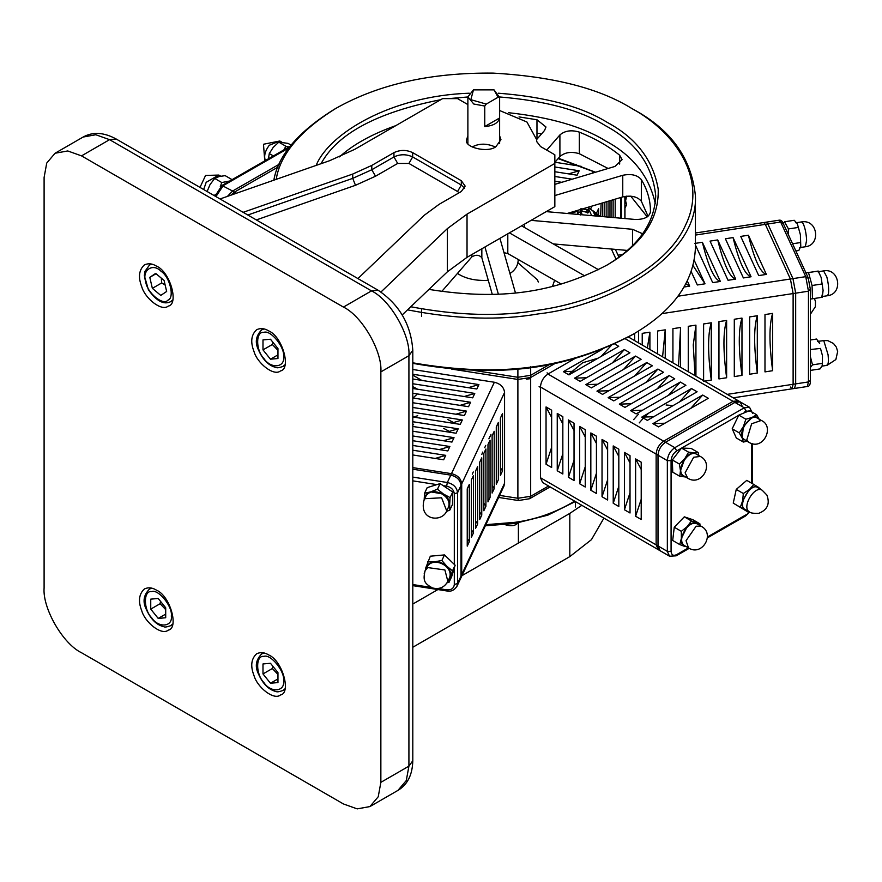 <?xml version="1.0" encoding="UTF-8"?>
<svg xmlns="http://www.w3.org/2000/svg" width="882" height="882" viewBox="0 0 882 882"><rect width="100%" height="100%" fill="white"/><g stroke="black" fill="none" stroke-linecap="round" stroke-linejoin="round"><path stroke-width="1.32" d="M548.582 486.015L530.677 496.301L517.888 498.264L517.888 379.447L451.628 369.084L517.888 379.447L530.677 377.485L555.605 363.163L530.677 377.485L530.677 496.301L529.575 498.727L550.136 486.919M568.405 374.574L582.616 362.778L598.062 358.191M764.981 371.884L764.981 314.565L772.654 313.386C769.082 324.719 769.082 343.826 772.654 370.705L764.981 371.884M772.654 313.386L772.654 370.705M749.645 374.233L749.645 316.914L757.307 315.734C753.746 327.068 753.746 346.174 757.307 373.053L749.645 374.233M757.307 315.734L757.307 373.053M734.298 376.581L734.298 319.262L741.971 318.082C738.399 329.416 738.399 348.522 741.971 375.401L734.298 376.581M741.971 318.082L741.971 375.401M718.951 378.929L718.951 321.61L726.625 320.442C723.053 331.764 723.053 350.871 726.625 377.761L718.951 378.929M726.625 320.442L726.625 377.761M703.604 381.278L703.604 323.959L711.278 322.79C707.706 334.113 707.706 353.219 711.278 380.109L703.604 381.278M711.278 322.79L711.278 380.109M688.258 371.73L688.258 326.307L695.931 325.138L693.252 344.928L695.038 375.666M695.931 325.138L695.931 376.184M672.922 362.833L672.922 328.655L680.595 327.487L678.523 366.085M680.595 327.487L680.595 367.287M657.575 353.925L657.575 331.004L665.249 329.835L662.58 356.835M665.249 329.835L665.249 358.379M642.228 345.016L642.228 333.352L649.902 332.183L647.355 347.993M649.902 332.183L649.902 349.47M748.399 235.229L766.392 274.412C760.394 272.725 754.397 259.661 748.399 235.229L740.726 236.409L758.718 275.581L766.392 274.412M733.052 237.578L751.056 276.761C745.047 275.074 739.05 262.02 733.052 237.578L725.39 238.757L743.383 277.929L751.056 276.761M717.716 239.926L735.709 279.109C729.712 277.422 723.714 264.368 717.716 239.926L710.043 241.106L728.036 280.278L735.709 279.109M702.37 242.274L720.362 281.457C714.365 279.77 708.367 266.717 702.37 242.274L694.696 243.454M720.362 281.457L712.689 282.626L695.424 245.031M694.266 260.399L705.016 283.806L693.109 265.68M705.016 283.806L697.342 284.974L691.268 271.755M687.354 281.104L689.669 286.154L685.931 283.872M689.669 286.154L684.167 286.992M618.039 255.185L622.494 254.512M727.264 394.364L793.116 384.287L792.003 388.841L793.116 384.287L793.116 293.552L793.116 384.287L795.674 383.89L794.561 388.444L795.674 383.89L795.674 293.155L795.674 383.89L808.463 381.928L807.35 386.492L792.003 388.841L790.404 387.022M808.309 278.425L805.751 276.65L792.962 278.613L795.674 293.155L792.962 278.613L767.869 223.984L766.271 222.165L767.869 223.984L792.962 278.613L790.404 278.999L793.116 293.552L790.404 278.999L765.311 224.37L790.404 278.999L678.015 296.209M695.424 233.002L763.713 222.551L765.311 224.37L763.713 222.551L779.06 220.202L780.658 222.021L805.751 276.65L808.463 291.203L808.463 381.928L810.426 380.462C810.459 384.431 809.433 386.437 807.35 386.492M412.798 369.492L494.361 382.248C500.513 383.758 503.92 387.176 504.57 392.479L504.57 483.215L503.942 486.114L461.077 577.534L461.705 574.634L461.705 483.898C461.054 478.584 457.648 475.178 451.496 473.667L412.798 467.614L451.496 473.667C457.648 475.178 461.054 478.584 461.705 483.898L461.705 574.634L461.077 577.534L460.382 579L461.01 576.111L461.01 485.376C460.36 480.062 456.964 476.644 450.801 475.133L412.798 469.202L450.801 475.133C456.964 476.644 460.36 480.062 461.01 485.376L461.01 576.111L460.382 579L456.92 586.376L457.56 583.476L457.56 492.751C456.909 487.437 453.502 484.02 447.339 482.509L412.798 477.107M416.943 394.364L413.008 398.014M467.24 546.134L467.24 488.815L469.312 484.383L469.312 541.702L467.24 546.134M467.24 538.538L469.312 541.702M471.385 537.281L471.385 479.962L473.458 475.541L473.458 532.86L471.385 537.281M471.385 529.696L473.458 532.86M475.53 528.439L475.53 471.12L477.603 466.699L477.603 524.018L475.53 528.439M475.53 520.854L477.603 524.018M479.687 519.586L479.687 462.267L481.759 457.846L481.759 515.165L479.687 519.586M473.27 471.958L472.3 474.196M479.687 512.001L481.759 515.165M483.832 510.744L483.832 453.425L485.905 449.004L485.905 506.323L483.832 510.744M483.832 503.159L485.905 506.323M487.978 501.891L487.978 444.572L490.05 440.151L490.05 497.47L487.978 501.891M482.675 452.08L481.837 454.395M492.123 493.049L492.123 435.73L494.207 431.309L494.207 488.628L492.123 493.049M485.717 445.41L484.747 447.659M492.123 485.464L494.207 488.628M496.279 484.207L496.279 426.888L498.352 422.456L498.352 479.775L496.279 484.207M489.863 436.568L488.893 438.817M490.965 434.385L490.138 436.7M500.425 475.354L500.425 418.035L502.497 413.614L502.497 470.933L500.425 475.354M500.425 467.769L502.497 470.933M435.157 458.453L445.73 455.355L443.657 459.776L412.798 454.958M412.798 450.206L445.73 455.355M439.302 449.6L449.875 446.512L447.802 450.934L412.798 445.454M412.798 440.713L449.875 446.512M443.448 440.757L454.032 437.659L451.948 442.08L412.798 435.962M412.798 431.221L454.032 437.659M447.593 431.904L458.177 428.817L456.104 433.238L412.798 426.469M412.798 421.717L458.177 428.817M451.749 423.062L462.322 419.964L460.25 424.385L412.798 416.977M412.798 412.225L462.322 419.964M455.895 414.209L466.468 411.122L464.395 415.543L412.798 407.473M412.798 402.732L466.468 411.122M460.04 405.367L470.624 402.269L468.551 406.701L412.798 397.98M412.798 397.76L413.438 398.08M412.798 393.24L470.624 402.269M464.197 396.525L474.77 393.427L472.697 397.848L412.798 388.488M412.798 386.614L417.583 389.238M412.798 383.736L474.77 393.427M468.342 387.672L478.915 384.585L476.842 389.006L412.798 378.995M412.798 375.137L421.728 380.385M412.798 374.244L478.915 384.585M613.122 217.523L613.122 199.784M615.195 199.156L615.195 217.7M608.977 217.159L608.977 201.019M611.05 200.401L611.05 217.336M604.82 216.796L604.82 202.254M606.904 201.636L606.904 216.972M600.675 216.421L601.083 203.367M602.748 202.871L602.748 216.608M596.53 213.091L598.602 208.659L598.602 213.962M576.111 164.284L572.738 165.033M581.249 166.356L554.943 162.244M554.844 166.985L579.165 170.777L568.592 173.875M579.165 170.777L577.093 175.209L554.844 171.725M554.844 176.477L572.22 179.189M561.779 182.309L554.844 181.218M620.73 197.513L620.73 218.196L620.73 197.513M215.087 196.102L221.944 185.474L232.594 191.03L279.307 164.195L232.594 191.03L227.413 196.388L232.594 191.03L234.458 192.111L278.028 167.084L234.458 192.111L230.919 195.165L234.458 192.111L236.42 193.246M742.412 406.734L740.23 401.894L734.915 402.401L665.513 442.268C660.993 445.41 658.49 449.732 658.005 455.211L658.005 545.947L660.199 550.787L658.336 549.707L656.142 544.867L656.142 454.131C656.616 448.651 659.119 444.33 663.65 441.176L733.052 401.321L738.355 400.803L733.052 401.321L663.65 441.176C659.119 444.33 656.616 448.651 656.142 454.131L656.142 544.867L658.336 549.707L542.639 482.564L540.446 477.724L540.446 386.989C540.931 381.509 543.433 377.187 547.954 374.045L575.307 358.324M641.214 499.289L635.613 516.246L635.613 458.927L641.214 469.445M635.613 458.927L641.214 462.179L641.214 519.498L635.613 516.246M630.024 492.795L624.423 509.752L624.423 452.433L630.024 462.951M624.423 452.433L630.024 455.674L630.024 512.993L624.423 509.752M618.822 486.302L613.222 503.247L613.222 445.928L618.822 456.457M613.222 445.928L618.822 449.181L618.822 506.5L613.222 503.247M607.632 479.797L602.031 496.753L602.031 439.434L607.632 449.952M602.031 439.434L607.632 442.687L607.632 500.006L602.031 496.753M596.43 473.303L590.83 490.26L590.83 432.941L596.43 443.459M590.83 432.941L596.43 436.182L596.43 493.501L590.83 490.26M585.24 466.81L579.639 483.755L579.639 426.436L585.24 436.965M579.639 426.436L585.24 429.688L585.24 487.007L579.639 483.755M574.039 460.305L568.438 477.261L568.438 419.942L574.039 430.46M568.438 419.942L574.039 423.195L574.039 480.514L568.438 477.261M562.837 453.811L557.248 470.768L557.248 413.449L562.837 423.966M557.248 413.449L562.837 416.69L562.837 474.009L557.248 470.768M551.647 447.317L546.046 464.263L546.046 406.944L551.647 417.473M546.046 406.944L551.647 410.196L551.647 467.515L546.046 464.263M690.727 408.388L702.7 395.048L708.301 398.289L658.534 426.877L652.934 423.636L664.918 423.217M652.934 423.636L702.7 395.048M679.537 401.894L691.51 388.543L697.111 391.795L647.344 420.383L641.743 417.131L653.716 416.723M641.743 417.131L691.51 388.543M668.336 395.39L680.309 382.049L685.909 385.302L636.143 413.89L630.542 410.637L642.526 410.218M630.542 410.637L680.309 382.049M657.145 388.896L669.118 375.556L674.719 378.797L624.952 407.385L619.351 404.143L631.325 403.724M619.351 404.143L669.118 375.556M645.944 382.402L657.917 369.051L663.518 372.303L613.751 400.891L608.15 397.639L620.123 397.231M608.15 397.639L657.917 369.051M634.753 375.897L646.727 362.557L652.327 365.81L602.549 394.397L596.96 391.145L608.933 390.726M596.96 391.145L646.727 362.557M623.552 369.404L635.525 356.063L641.126 359.305L591.359 387.893L585.758 384.64L597.731 384.232M585.758 384.64L635.525 356.063M612.351 362.91L624.335 349.559L629.935 352.811L580.158 381.399L574.568 378.146L586.541 377.739M574.568 378.146L624.335 349.559M614.633 343.936L618.734 346.317L568.967 374.894L563.366 371.653L575.34 371.234M601.16 356.405L611.303 345.446M563.366 371.653L602.615 349.107M621.413 197.303L621.413 218.251L621.413 197.303M669.526 556.211L676.163 555.825L676.703 554.613C673.319 556.156 671.445 555.076 671.081 551.371L667.343 551.36L669.526 556.211L660.199 550.787L658.005 545.947L658.005 455.211C658.49 449.732 660.993 445.41 665.513 442.268L734.915 402.401L740.23 401.894L628.37 336.979M412.798 417.175L417.737 415.753M447.758 419.49L453.701 422.654M449.555 431.496L443.613 428.332L449.555 431.496M413.592 424.595L412.798 424.782L413.592 424.595M638.414 414.209L633.64 419.645M639.241 422.897L643.386 418.09M644.003 417.451L648.413 413.404M666.086 404.992L673.087 405.599M484.747 126.556L484.747 106.038L486.258 104.087L498.087 97.252L499.598 97.461L499.598 117.979C498.319 122.962 493.369 125.817 484.747 126.556L499.598 117.979M486.258 104.087L470.845 99.677L473.469 89.865L494.041 89.865L498.087 97.252M499.598 97.461L494.041 89.865M473.469 89.865L467.879 96.888L473.777 104.021L484.747 106.038M526.278 379.15L530.049 378.72M549.806 364.332L530.677 375.324L517.888 377.287L473.733 370.385L517.888 377.287L530.677 375.324L549.806 364.332M528.373 367.739L517.888 368.643L517.888 379.447L530.677 377.485L530.677 366.68M519.046 116.909L536.973 119.765L545.98 126.997L544.569 130.426L536.675 139.51M546.719 150.094L559.905 134.935C564.921 130.679 571.393 129.731 579.32 132.113C595.052 138.485 608.503 146.191 619.66 155.232L622.097 159.664L614.941 166.444L554.844 184.371M608.117 168.484L579.32 153.711C571.393 151.329 564.921 152.277 559.905 156.544L554.844 162.354M554.844 195.561L622.758 175.298C631.159 173.556 637.355 174.989 641.335 179.597C647.586 190.093 650.607 200.898 650.431 212C649.174 217.082 644.103 219.574 635.205 219.464L546.201 211.625M648.038 216.288L641.335 201.195C637.355 196.587 631.159 195.154 622.758 196.906L567.203 213.477M650.442 210.963L650.431 212M531.096 220.357L632.515 229.287L642.669 233.796M627.4 250.433L553.235 243.906M598.481 269.683L521.582 225.836M509.41 232.87L584.81 275.901M561.206 284.037L507.8 253.553L503.997 252.671M515.43 292.824L499.929 238.349M484.935 246.993L498.352 294.136M492.277 294.379L481.837 257.709C479.213 254.81 475.894 254.523 471.892 256.827L441.706 291.523M499.631 96.965C545.208 100.691 580.455 110.239 605.361 125.63C635.856 141.991 652.647 165.419 655.734 195.914C654.554 223.422 638.072 246.629 606.287 265.504M321.037 163.699C337.343 133.634 377.242 112.301 440.724 99.699M448.762 98.619L467.879 96.965M428.961 289.406C500.149 300.784 554.249 292.868 607.246 264.953C642.162 244.369 659.152 219.089 658.204 189.112C653.242 160.237 636.253 137.989 607.235 122.389C581.613 106.546 545.297 96.822 498.297 93.205M469.213 93.205C391.002 95.929 329.118 133.469 316.142 165.408M276.209 179.355C280.112 154.427 300.034 130.756 335.965 108.332C378.643 84.209 431.055 72.467 493.203 73.118C553.08 76.547 599.198 88.288 631.556 108.343L631.556 108.343C674.884 131.716 708.125 178.914 685.656 224.91C665.282 271.226 595.615 302.515 537.855 310.243C500.05 316.803 457.692 315.646 410.769 306.76M508.671 112.72C550.114 117.251 582.341 126.6 605.361 140.745C632.67 155.464 649.295 176.345 655.238 203.4M339.515 156.886C353.021 144.604 371.785 134.185 395.82 125.63M407.539 309.847C455.862 319.317 499.532 320.662 538.538 313.871C611.193 305.734 698.423 255.582 695.424 195.925C691.62 158.396 670.959 129.566 633.43 109.423L632.482 108.883M334.102 109.412C298.193 131.815 278.106 155.397 273.839 180.182M695.424 247.776C693.902 282.031 673.242 310.795 633.441 334.08C568.228 368.433 500.833 378.047 412.798 362.811M595.548 172.233L558.427 158.242M647.245 216.884L630.729 196.135M558.097 158.617L595.339 172.299M541.57 133.877L536.973 133.149M412.798 363.351C500.072 378.687 566.983 369.183 631.567 335.16L633.43 334.091M509.928 273.53C514.989 270.289 517.734 265.989 518.153 260.642L518.153 259.462M457.438 273.431C465.409 278.679 475.685 280.983 488.275 280.333M156.357 590.091C170.237 595.703 179.189 628.326 168.253 630.156C161.538 635.856 144.968 622.35 141.77 610.84C138.022 601.292 138.915 593.983 144.439 588.911C148.308 587.169 152.277 587.566 156.357 590.091M156.357 266.044C170.237 271.656 179.189 304.279 168.253 306.109C161.538 311.809 144.968 298.303 141.77 286.793C138.022 277.246 138.915 269.936 144.439 264.865C148.308 263.134 152.277 263.52 156.357 266.044M268.602 330.849C282.494 336.472 291.446 369.095 280.509 370.914C273.795 376.625 257.224 363.119 254.027 351.598C250.279 342.051 251.161 334.752 256.684 329.681C260.565 327.939 264.534 328.325 268.602 330.849M268.602 654.896C282.494 660.519 291.446 693.142 280.509 694.961C273.795 700.672 257.224 687.166 254.027 675.645C250.279 666.097 251.161 658.799 256.684 653.727C260.565 651.985 264.534 652.371 268.602 654.896M44.1 177.469L44.1 587.93C42.424 608.337 63.008 643.981 81.519 652.735L343.44 803.954L357.21 808.882L369.9 806.578L378.235 796.744L380.859 782.356L380.859 371.895C382.534 351.488 361.951 315.844 343.44 307.09L81.519 155.871L67.749 150.954L55.059 153.248L46.724 163.082L44.1 177.469M243.167 212.319L352.734 174.052L371.785 165.43L393.956 152.63C400.185 149.72 406.426 149.72 412.666 152.63L461.308 180.711L465.178 186.113L461.308 191.515L439.137 204.315L424.209 215.307L357.927 278.569M536.631 141.396L540.501 146.511L554.844 154.791L554.844 206.642L467.03 257.335L467.03 214.128L447.383 228.603L447.383 271.81L467.03 257.335M447.383 271.81L402.181 314.962M499.631 135.85L500.954 139.665L495.916 146.688C487.393 153.347 463.745 147.162 466.556 139.665L467.879 135.85M536.62 141.109L536.675 139.665L526.929 122.003L499.631 110.526M380.958 291.997L447.383 228.603M220.037 198.968L329.714 160.667L354.785 149.323L442.599 98.619L457.56 98.619L467.879 104.583M467.03 214.128L554.844 163.435M517.822 522.96C515.275 525.937 511.064 526.51 505.199 524.691M603.905 518.12L591.447 539.663L569.816 556.608L412.798 647.256M412.798 604.06L437.891 589.562M461.936 575.681L569.816 513.401L581.833 505.32M624.963 208.141L626.595 204.679L624.732 197.722M820.481 348.434L822.476 355.733L820.481 348.434L810.426 349.526M810.304 370.407L819.995 368.93L822.233 365.975L822.476 355.733L822.3 365.798M818.419 341.312L819.665 343.561L816.567 339.041L810.426 339.978M810.426 356.846L812.498 364.861L810.426 367.43M812.498 364.861L822.189 363.373M797.317 223.708L800.415 234.844L797.317 223.708L794.23 220.291L784.539 221.779L788.431 228.945L788.199 234.259M795.862 250.951L798.827 250.499L800.768 246.354L800.415 234.844L800.525 247.269M800.547 247.214L800.768 246.354M783.37 223.741L784.539 221.779M788.431 228.945L798.122 227.468M792.565 243.774L800.426 242.572M818.276 271.083L821.12 277.4L818.198 271.127L805.321 272.968L808.507 272.604L812.068 285.503L812.465 298.766L810.426 299.031M808.507 272.604L817.746 271.127M821.704 297.289L823.104 290.476L821.12 277.4L823.104 290.476L822.233 297.245M812.068 285.503L821.759 284.026M812.465 298.766L822.156 297.278M681.323 531.328L687.188 526.62L681.378 538.428L681.323 531.328L674.256 527.227L672.69 540.468L679.757 544.569L681.378 538.428C680.992 542.706 682.139 545.385 684.84 546.476L679.757 544.569M691.389 520.942L696.471 522.85C693.616 522.078 690.529 523.335 687.188 526.62L691.389 520.942L684.322 516.83L674.256 527.227M699.029 524.999L696.471 522.85L699.889 523.798L700.032 525.573M688.258 547.424L686.417 546.73M699.889 523.798L692.811 519.685L684.322 516.83M684.344 545.539C676.185 540.302 688.467 519.553 696.967 523.798L701.157 526.234L696.141 526.201L686.042 540.677L688.544 547.976L684.344 545.539M679.416 464.064L684.829 458.596L680.452 470.668L679.416 464.064L672.338 459.963L672.746 472.201L679.813 476.302L680.452 470.668C680.706 474.582 682.37 476.677 685.435 476.953L679.813 476.302M688.577 452.168L694.2 452.819C691.014 452.874 687.894 454.803 684.829 458.596L688.577 452.168L681.51 448.067L672.338 459.963M698.191 455.211L694.2 452.819L698.158 452.499L698.809 455.575M698.158 452.499L691.08 448.398L681.51 448.067M683.506 475.751C675.006 470.878 687.993 449.622 696.13 454.01L700.33 456.446L693.682 457.251L685.116 472.818L687.706 478.187L683.506 475.751M740.318 507.216L742.644 500.844C741.795 505.298 742.545 508.352 744.904 510.039L733.24 503.115L747.826 511.891L744.904 510.039L747.418 510.733M748.642 511.439L747.826 511.891M743.317 493.512L749.402 489.477L742.644 500.844L743.317 493.512L736.25 489.4L733.24 503.115M753.823 484.472L758.421 487.294C755.874 485.916 752.864 486.644 749.402 489.477L753.823 484.472L746.756 480.37L736.25 489.4M760.041 488.992L758.421 487.294L761.342 489.753M749.546 511.968L745.356 509.531C736.36 506.665 751.089 481.44 757.969 487.79L762.169 490.227L766.866 495.034C770.14 503.743 767.472 509.829 758.84 513.302C748.443 513.765 749.48 511.141 749.546 511.968L749.435 511.902C741.123 507.536 754.661 484.747 762.28 490.293L762.169 490.227M739.259 432.897L743.405 426.535L742.148 437.968L739.259 432.897L732.192 428.784L736.305 437.968L743.372 442.069L742.148 437.968L746.58 440.956M747.021 441.198L743.372 442.069M745.874 419.215L752.081 417.451L743.405 426.535L745.874 419.215L738.807 415.113L732.192 428.784M756.613 414.727L759.501 419.799C758.046 416.921 755.565 416.139 752.081 417.451L756.613 414.727L749.546 410.626L738.807 415.113M744.518 439.754C735.29 435.895 750.273 412.544 757.131 418.013L761.331 420.449L751.64 423.768L746.778 439.953L748.719 442.191L744.518 439.754M232.231 179.741L225.164 175.639L219.1 176.554L214.701 178.44L210.037 184.57L207.05 191.67M220.28 186.653L221.768 182.541L229.75 180.997M214.26 195.628L215.451 194.294M221.768 182.541L214.701 178.44M291.137 145.166L288.039 143.369L278.811 142.145L273.222 147.371L269.297 153.567L268.315 159.399M283.806 149.951L285.878 146.258L289.009 146.952M273.376 155.938L269.297 153.567M285.878 146.258L278.811 142.145M424.209 573.366L425.289 570.334M427.704 561.779L434.484 561.801C429.909 562.363 426.954 564.502 425.642 568.217L430.328 556.189L444.484 554.921L441.871 560.5L446.876 566.31C443.282 563.036 439.148 561.536 434.484 561.801L441.871 560.5M448.045 581.006L450.448 577.236L449.004 582.363L447.086 582.804M446.876 566.31L452.51 570.797L450.448 577.236C451.43 573.399 450.239 569.761 446.876 566.31M449.004 582.363L451.628 576.773L455.134 565.208L444.484 554.921M455.134 565.208L452.51 570.797M426.668 567.391C432.665 555.638 454.362 566.112 449.423 578.063L447.869 581.381L444.881 569.948L427.737 567.578L425.113 570.709L426.668 567.391M424.573 493.236L430.714 491.869C426.59 493.336 424.396 496.081 424.143 500.105L424.573 493.236L427.197 487.647L440.096 483.612L437.472 489.201L443.481 494.052L430.714 491.869L437.472 489.201M446.887 510.59L449.677 504.471L449.864 510.028L446.457 511.505M443.481 494.052L450.107 497.591L449.677 504.471C449.588 500.381 447.527 496.908 443.481 494.052M449.864 510.028L452.477 504.438L452.731 492.013L440.096 483.612M452.731 492.013L450.107 497.591M425.532 496.952C431.055 484.769 453.436 496.224 448.288 507.624L446.733 510.943L441.595 497.79L424.959 498.694L423.977 500.27L425.532 496.952M166.654 291.468L160.789 295.415L152.354 288.348L149.797 277.345L155.662 273.398L164.085 280.465L166.654 291.468M152.354 288.348L161.715 282.946L165.143 284.985M156.048 273.729L149.797 277.345M161.318 278.15L161.715 282.946M277.962 348.544L277.962 358.522L270.476 359.195L262.99 349.878L262.99 339.901L270.476 339.239L277.962 348.544M270.476 359.195L277.962 354.873M272.781 342.106L272.351 344.487L262.99 349.878M272.351 344.487L277.962 350.397M277.962 672.591L277.962 682.569L270.476 683.241L262.99 673.925L262.99 663.948L270.476 663.286L277.962 672.591M270.476 683.241L277.962 678.919M272.781 666.153L272.351 668.534L262.99 673.925M272.351 668.534L277.962 674.443M165.706 607.786L165.706 617.764L158.22 618.425L150.745 609.12L150.745 599.143L158.22 598.47L165.706 607.786M158.22 618.425L165.706 614.115M160.535 601.348L160.094 603.718L150.745 609.12M160.094 603.718L165.706 609.638M577.39 212.187L580.599 212.044M570.224 212.573L570.632 213.466L576.828 211.46L577.953 212.022L577.721 214.403M586.133 211.989L588.195 209.784L580.874 208.747L580.202 215.032M582.142 214.789L581.282 211.878L582.252 211.228L588.57 212.694L588.195 209.784M587.886 207.314L591.657 215.627M581.282 211.878L580.94 214.69L581.282 211.878M577.953 211.934L578.206 214.447L577.953 211.934M499.587 495.397L517.888 498.264L518.451 500.535L529.575 498.727M634.632 333.385L634.632 340.606M695.424 235.075L780.658 222.021L783.216 223.785M661.952 313.628L808.463 291.203L810.337 289.329L810.426 380.462M504.57 392.479L457.56 492.751L454.307 493.821L454.307 564.127M494.361 382.248L447.339 482.509L446.656 486.147C451.275 487.283 453.822 489.841 454.307 493.821M454.307 568.217L454.307 584.557L457.56 583.476L504.57 483.215M592.395 173.17L593.266 171.317M590.708 208.78L591.976 206.09M625.162 338.71L744.243 407.815L674.84 447.681C670.32 450.823 667.817 455.145 667.343 460.625L667.343 551.36L540.446 477.724M547.954 374.045L674.84 447.681L676.703 450.923L681.125 448.387M540.446 386.989L667.343 460.625L671.081 460.636C671.445 456.523 673.319 453.282 676.703 450.923M624.875 196.399L624.875 218.56M412.798 480.855L435.785 484.45M444.55 485.817L446.656 486.147M454.307 584.557C453.822 588.382 451.275 590.146 446.656 589.837L447.339 590.521M446.656 589.837L438.122 588.503M431.133 587.412L412.798 584.546M671.081 551.371L671.081 460.636M744.706 411.861L746.106 411.056L744.243 407.815L749.557 407.308L740.23 401.894M681.786 448.001L738.598 415.378M746.106 411.056L750.924 411.431M751.74 443.448L751.74 483.259M749.281 511.814L745.566 515.97L749.711 512.056M746.106 514.757L707.419 536.973M688.412 547.898L676.703 554.613M215.936 196.598L223.267 185.606L289.153 147.768M552.485 286.352L554.624 280.278M594.159 212.716L596.221 216.035M611.369 249.022L616.077 259.264M517.955 262.792L537.458 279.848L538.318 282.019M595.394 214.227L600.201 216.333L592.638 210.511M536.973 119.765L536.973 139.158M559.905 134.935L559.905 156.544M579.32 132.113L579.32 153.711M619.66 155.232L619.66 164.085M622.758 175.298L622.758 196.906M641.335 179.597L641.335 201.195M632.515 229.287L632.515 245.659M524.581 224.116L524.581 227.556M507.8 233.796L507.8 253.553M481.837 248.79L481.837 257.709M471.892 254.534L471.892 256.827M574.656 501.141C555.98 512.409 536.08 519.465 514.956 522.331L485.861 524.669M397.958 790.382C407.517 784.66 412.456 774.782 412.798 760.747L408.917 766.149L406.293 780.537L397.958 790.382L369.9 806.578M81.519 155.871L109.577 139.665L116.192 139.014C103.878 132.289 92.853 131.627 83.117 137.052L95.807 134.748L109.577 139.665L371.498 290.884L378.113 290.233L116.192 139.014M343.44 307.09L371.498 290.884C390.009 299.637 410.593 335.281 408.917 355.7L412.798 350.297C411.001 324.631 399.447 304.61 378.113 290.233M380.859 371.895L408.917 355.7L408.917 766.149L380.859 782.356M464.638 188.274L461.308 185.033L457.56 191.515L459.114 192.783M461.308 180.711L461.308 185.033L412.666 156.952L408.917 163.435L457.56 191.515M412.666 152.63L412.666 156.952C406.426 154.041 400.185 154.041 393.956 156.952L397.694 163.435L408.917 163.435M393.956 152.63L393.956 156.952L371.785 169.752L375.534 176.224L397.694 163.435M371.785 165.43L371.785 169.752L352.734 178.362L355.479 185.297L375.534 176.224M352.734 174.052L352.734 178.362L247.831 215.01M256.342 219.927L355.479 185.297M569.816 513.401L569.816 556.608M626.11 196.212L625.625 200.644L626.639 196.157M817.526 341.389L823.766 340.628L828.077 354.751C828.738 362.05 828.242 365.545 826.588 365.225M795.762 222.793L801.518 221.922L803.083 223.4C805.034 227.655 806.225 233.267 806.622 240.235L805.321 246.762L799.566 247.644M817.823 271.777L823.579 270.906L826.809 276.86C828.496 283.673 829.025 289.362 828.418 293.938L827.382 295.746L821.627 296.628M203.676 189.52L206.179 182.32L218.78 175.055L220.72 176.18M265.658 161.252C263.597 156.687 264.787 151.362 269.242 145.276L279.803 140.999L263.486 144.251L264.754 160.888M167.845 300.222C163.071 306.109 146.809 292.482 145.717 281.678C141.627 270.212 152.928 262.604 161.108 271.325C169.983 276.904 174.923 298.138 167.845 300.222M170.645 301.677L172.574 300.078M151.825 264.148L149.51 264.997L144.88 271.48L144.35 275.658L148.408 289.759C156.478 301.126 163.909 305.084 170.678 301.655L172.387 300.674M283.574 356.78C285.14 367.772 270.708 369.062 263.927 358.533C255.571 350.231 255.571 330.993 263.927 332.338C270.708 329.636 285.14 347.596 283.574 356.78M264.082 328.953L261.756 329.802M282.924 366.471L284.82 364.883M283.574 680.827C285.14 691.819 270.708 693.109 263.927 682.58C255.571 674.278 255.571 655.039 263.927 656.384C270.708 653.683 285.14 671.632 283.574 680.827M264.082 653L261.756 653.849M282.924 690.518L284.82 688.93M171.317 616.011C172.894 627.014 158.462 628.304 151.671 617.764C143.325 609.473 143.325 590.223 151.671 591.579C158.462 588.878 172.894 606.827 171.317 616.011M151.825 588.195L149.51 589.044C143.59 594.975 142.498 601.711 146.247 609.242C150.734 619.274 156.632 625.106 163.964 626.749C164.725 627.334 166.963 626.992 170.678 625.702L172.574 624.125M571.591 213.069L571.404 212.231M586.916 210.401L587.247 213.036M576.574 210.688L576.563 211.526M577.875 211.724L577.721 210.346L577.853 211.702M581.999 209.31L582.043 211.217M472.179 147.007L472.532 146.798C479.356 143.237 486.963 143.303 495.331 147.007M498.628 497.437L518.451 500.535M638.535 342.877L638.535 331.037M733.24 397.837L792.003 388.841M624.963 196.388L624.963 218.56M779.06 220.202C780.791 219.905 782.125 220.864 783.062 223.08L808.155 277.709L810.426 289.726M412.798 585.637L446.931 590.973C450.889 591.844 454.219 590.312 456.92 586.376M752.511 413.228L749.557 407.308M752.511 483.711L752.511 443.635M676.163 555.825L689.217 548.328M707.397 537.888L745.566 515.97M221.944 185.474L290.343 146.191M547.072 372.865L548.527 373.714M539.1 386.592L540.446 387.374M499.631 96.888L499.631 143.49M467.879 96.888L467.879 143.49M618.966 257.191L615.371 249.374M421.53 308.876L421.53 316.517M334.08 109.423L335.954 108.343M695.424 247.688L695.424 195.837M485.332 525.793L514.669 523.478L547.81 515.176L575.34 501.538M412.798 760.747L412.798 350.297M83.117 137.052L55.059 153.248M536.675 139.665L536.675 141.748M818.132 340.904L818.584 341.51M821.329 366.228L827.084 365.346L835.871 359.536L837.668 351.499L836.345 347.155L833.512 343.517L827.867 340.65L823.281 340.507M810.426 314.168L815.387 306.693L815.464 301.556L814.428 298.458M805.321 246.762C820.955 245.306 818.099 218.979 801.518 221.922M827.382 295.746C843.545 294.059 839.455 267.643 823.579 270.906M701.157 526.234C715.534 533.533 702.304 556.774 688.544 547.976M700.33 456.446C714.663 463.601 701.51 487.04 687.706 478.187M761.331 420.449C775.168 426.359 763.106 451.463 748.719 442.191M200.005 187.403L205.561 175.452L218.791 175.066M281.865 142.189L279.803 140.999M447.869 581.381C444.352 587.522 439.17 589.694 432.323 587.897C425.631 583.895 422.324 581.899 425.113 570.709M446.733 510.943C442.257 522.541 418.829 520.887 423.977 500.27M575.483 501.626L575.483 506.996M518.395 522.872L518.395 543.08M151.219 264.005L149.51 264.997M263.475 328.821L261.767 329.802C255.835 335.744 254.755 342.47 258.503 350.011C262.979 360.043 268.889 365.876 276.22 367.507C276.981 368.103 279.219 367.75 282.935 366.471L284.643 365.479M263.475 652.856L261.767 653.849C255.835 659.78 254.755 666.516 258.503 674.057C262.979 684.079 268.889 689.922 276.22 691.554C276.981 692.149 279.219 691.797 282.935 690.507L284.643 689.526M172.387 624.71L170.678 625.702M151.219 588.051L149.51 589.044M595.096 215.936L593.299 211.327L588.073 207.248M580.874 208.758L580.202 215.076"/></g></svg>
